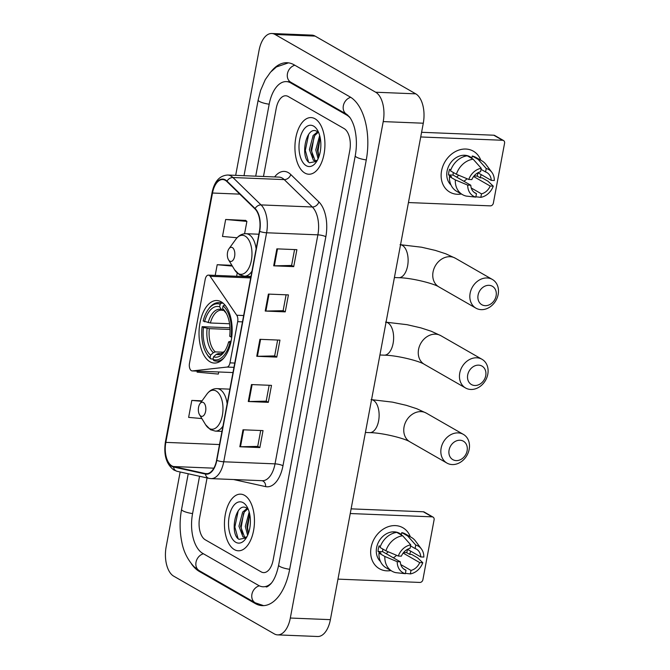 <?xml version="1.0" encoding="UTF-8"?>
<svg xmlns="http://www.w3.org/2000/svg" width="670" height="670" viewBox="0 0 670 670"><rect width="100%" height="100%" fill="white"/><g stroke="black" fill="none" stroke-linecap="round" stroke-linejoin="round"><path stroke-width="1" d="M191.369 370.669A5.904 3.124 -87.7 0 0 192.19 370.92A5.904 3.124 -87.7 0 0 192.441 370.912L227.046 367.068A5.904 3.124 -87.7 0 0 229.978 362.864L237.683 321.667A5.904 3.124 -87.7 0 0 236.745 315.243L210.154 276.283A5.904 3.124 -87.7 0 0 208.387 275.119A5.904 3.124 -87.7 0 0 205.213 279.323L189.484 363.333A5.904 3.124 -87.7 0 0 191.369 370.669M209.978 361.767A31.297 16.541 -87.7 0 0 214.325 363.065A31.297 16.541 -87.7 0 0 231.795 336.65A31.297 16.541 -87.7 0 0 221.201 301.827A31.297 16.541 -87.7 0 0 216.854 300.529A31.297 16.541 -87.7 0 0 199.384 326.943A31.297 16.541 -87.7 0 0 209.978 361.767M234.374 549.618A28.341 14.974 -87.7 0 0 238.311 550.79A28.341 14.974 -87.7 0 0 254.131 526.871A28.341 14.974 -87.7 0 0 244.533 495.331A28.341 14.974 -87.7 0 0 240.597 494.159A28.341 14.974 -87.7 0 0 224.777 518.077A28.341 14.974 -87.7 0 0 234.374 549.618A28.341 14.974 -87.7 0 0 238.311 550.79A28.341 14.974 -87.7 0 0 254.131 526.871A28.341 14.974 -87.7 0 0 244.533 495.331A28.341 14.974 -87.7 0 0 240.597 494.159A28.341 14.974 -87.7 0 0 224.777 518.077A28.341 14.974 -87.7 0 0 234.374 549.618M304.85 173.044A28.341 14.974 -87.7 0 0 308.778 174.225A28.341 14.974 -87.7 0 0 324.607 150.298A28.341 14.974 -87.7 0 0 315.009 118.766A28.341 14.974 -87.7 0 0 311.073 117.585A28.341 14.974 -87.7 0 0 295.252 141.512A28.341 14.974 -87.7 0 0 304.85 173.044A28.341 14.974 -87.7 0 0 308.778 174.225A28.341 14.974 -87.7 0 0 324.607 150.298A28.341 14.974 -87.7 0 0 315.009 118.766A28.341 14.974 -87.7 0 0 311.073 117.585A28.341 14.974 -87.7 0 0 295.252 141.512A28.341 14.974 -87.7 0 0 304.85 173.044M171.863 465.876A18.894 9.983 92.3 0 1 165.833 442.376L212.499 193.027A18.894 9.983 92.3 0 1 222.674 179.552A18.894 9.983 92.3 0 1 226.887 181.545L254.994 208.94A18.894 9.983 92.3 0 1 259.432 231.225L216.578 460.231A18.894 9.983 92.3 0 1 206.402 473.707A18.894 9.983 92.3 0 1 205.464 473.59L173.547 466.538A18.894 9.983 92.3 0 1 171.863 465.876M171.78 466.328A19.363 10.234 -87.7 0 0 173.505 467.007L205.422 474.058A19.363 10.234 -87.7 0 0 216.812 460.365L259.675 231.359A19.363 10.234 -87.7 0 0 255.111 208.521L227.004 181.126A19.363 10.234 -87.7 0 0 212.264 192.893L165.599 442.242A19.363 10.234 -87.7 0 0 171.78 466.328M245.672 220.422L225.664 219.484L222.49 236.443L237.071 237.766M288.217 96.505A17.713 9.363 -87.7 0 0 285.763 95.768A17.713 9.363 -87.7 0 0 276.216 108.406L263.478 176.478L276.216 108.406A17.713 9.363 -87.7 0 1 285.763 95.768A17.713 9.363 -87.7 0 1 288.217 96.505L344.12 128.581L288.217 96.505M207.064 477.928L199.61 517.768A17.713 9.363 -87.7 0 0 205.263 539.794L261.166 571.87A17.713 9.363 -87.7 0 0 263.62 572.607A17.713 9.363 -87.7 0 0 273.159 559.978L349.774 150.608A17.713 9.363 -87.7 0 0 344.12 128.581A17.713 9.363 -87.7 0 1 349.774 150.608L273.159 559.978A17.713 9.363 -87.7 0 1 263.62 572.607A17.713 9.363 -87.7 0 1 261.166 571.87L205.263 539.794A17.713 9.363 -87.7 0 1 199.61 517.768L207.064 477.928M276.861 248.855L296.894 249.667L293.72 266.635L273.687 265.822L276.861 248.855M251.468 384.563L271.501 385.367L268.327 402.335L248.285 401.523L251.468 384.563M243.001 429.797L263.034 430.601L259.859 447.568L239.827 446.756L243.001 429.797M268.394 294.088L288.427 294.901L285.253 311.868L265.22 311.056L268.394 294.088M259.927 339.322L279.959 340.134L276.785 357.102L256.752 356.289L259.927 339.322M197.29 371.121L197.097 372.143L218.328 374.069L218.713 371.992M202.047 400.828L191.804 400.417L188.63 417.377L201.871 418.574M231.87 265.312L217.197 264.717L215.204 275.387M276.785 357.102L274.666 355.879M277.631 340.042L274.658 355.929L257.414 356.298A4.723 1.064 -169.4 0 1 256.752 356.289M285.253 311.868L283.134 310.646M286.098 294.808L283.125 310.696L265.881 311.064A4.723 1.064 -169.4 0 1 265.22 311.056M259.859 447.568L257.741 446.346M260.705 430.508L257.724 446.396L240.48 446.764A4.723 1.064 -169.4 0 1 239.827 446.756M268.327 402.335L266.199 401.112M269.164 385.275L266.191 401.163L248.947 401.531A4.723 1.064 -169.4 0 1 248.285 401.523M293.72 266.635L291.601 265.412M294.566 249.575L291.592 265.462L274.348 265.831A4.723 1.064 -169.4 0 1 273.687 265.822M191.804 400.417L201.695 401.313M237.222 273.075L236.627 276.258M217.197 264.717L232.339 266.082M225.664 219.484L246.895 221.402L244.584 233.755M246.895 221.402L245.496 220.288M350.368 118.163A31.884 16.851 -87.7 0 0 346.658 115.014L290.763 82.938A31.884 16.851 -87.7 0 0 286.333 81.606A31.884 16.851 -87.7 0 0 269.156 104.352L255.722 176.16M199.551 476.269L192.55 513.714A31.884 16.851 -87.7 0 0 202.717 553.361L258.62 585.446A31.884 16.851 -87.7 0 0 263.05 586.769A31.884 16.851 -87.7 0 0 271.517 582.959M180.155 471.981L166.16 546.787A23.617 12.479 -87.7 0 0 173.698 576.158L274.315 633.895A23.617 12.479 -87.7 0 0 277.598 634.875A23.617 12.479 -87.7 0 0 290.319 618.033L383.223 121.597A23.617 12.479 -87.7 0 0 375.686 92.226L275.069 34.48A23.617 12.479 -87.7 0 0 271.786 33.5A23.617 12.479 -87.7 0 0 259.064 50.342L235.672 175.347M277.598 634.875L317.664 636.5A23.617 12.479 -87.7 0 0 330.385 619.658L423.289 123.213A23.617 12.479 -87.7 0 0 415.76 93.842L315.135 36.105A23.617 12.479 -87.7 0 0 311.86 35.125L271.786 33.5M191.419 563.83A50.778 26.834 -87.7 0 0 199.333 571.46L255.237 603.536A50.778 26.834 -87.7 0 0 262.28 605.646A50.778 26.834 -87.7 0 0 289.641 569.433L366.247 160.063A50.778 26.834 -87.7 0 0 350.05 96.916L294.147 64.839A50.778 26.834 -87.7 0 0 287.103 62.729A50.778 26.834 -87.7 0 0 271.4 71.229M246.937 536.745L244.718 537.457L242.934 536.854L238.947 526.176L242.649 512.081L247.146 508.371M245.513 537.39L244.525 536.921L240.538 526.243L244.24 512.148L247.758 508.848M247.615 535.372L245.304 526.436L249.198 512.073M248.294 533.714L246.895 526.503L249.659 513.965M248.269 509.334L246.87 508.187C235.79 500.666 229.157 534.032 239.006 539.333L246.225 537.943M235.748 542.264A20.669 10.921 -87.7 0 0 245.589 538.906A20.669 10.921 -87.7 0 0 246.903 506.587A20.669 10.921 -87.7 0 0 243.16 502.684A20.669 10.921 -87.7 0 0 229.157 516.562A20.669 10.921 -87.7 0 0 235.748 542.264M238.043 538.496L234.843 527.039L238.21 510.858M242.347 534.342L241.2 527.29L243.62 513.128M248.394 533.446L247.565 527.55L249.692 514.116M403.139 553.077L419.713 562.591L422.795 562.716L417.527 557.8L411.64 554.417L409.613 554.341A23.617 19.329 -60.2 0 0 410.677 551.15A23.617 19.329 -60.2 0 1 409.604 554.333L406.673 552.649A17.127 14.011 -60.2 0 0 407.419 549.827A17.127 14.011 -60.2 0 0 407.502 549.325L420.777 556.938A11.809 9.665 -60.2 0 0 416.422 549.132A11.809 9.665 -60.2 0 0 415.099 548.529L415.752 545.045L407.678 535.966L401.791 532.591L401.364 534.878L398.424 533.194A17.127 14.011 -60.2 0 0 398.03 533.102M390.903 570.564A23.617 19.329 -60.2 0 1 371.096 547.415A23.617 19.329 -60.2 0 1 389.588 526.285A23.617 19.329 -60.2 0 1 410.3 536.77A23.617 19.329 -60.2 0 0 402.879 527.742L402.879 527.742A23.617 19.329 -60.2 0 0 371.096 547.415A23.617 19.329 -60.2 0 0 379.371 568.713L379.371 568.713A23.617 19.329 -60.2 0 0 390.903 570.564M337.973 579.123L419.847 582.439A2.956 2.42 119.8 0 0 422.887 579.709L434.101 519.778A2.956 2.42 119.8 0 0 433.063 517.114A2.956 2.42 119.8 0 0 432.125 516.846L423.298 511.78L351.122 508.857M350.243 513.53L432.125 516.846M423.298 511.78A2.956 2.42 -60.2 0 1 424.236 512.048L433.063 517.114M388.257 551.804A14.765 12.085 -60.2 0 1 386.096 553.646M419.713 562.591A11.809 9.665 -60.2 0 1 411.003 570.421L400.777 564.559M403.474 568.78L405.995 570.22A11.809 9.665 -60.2 0 1 404.672 569.617A11.809 9.665 -60.2 0 1 400.317 561.812L382.662 551.678A11.809 9.665 119.8 0 1 382.838 549.057M396.565 555.296A11.809 9.665 -60.2 0 1 393.307 557.783M380.485 561.51A17.127 14.011 -60.2 0 1 376.607 547.641A17.127 14.011 -60.2 0 1 399.647 533.379L401.447 534.409M405.995 570.22L405.342 573.696L395.761 572.649A19.489 15.946 -60.2 0 1 392.025 571.208L386.138 567.833A19.489 15.946 -60.2 0 1 378.969 553.093L380.996 553.177L378.056 551.494A17.127 14.011 -60.2 0 1 378.366 548.655A17.127 14.011 -60.2 0 1 379.111 545.841L380.342 546.544M394.396 532.876A17.127 14.011 -60.2 0 0 393.416 532.993L393.625 533.111M380.024 547.44A19.489 15.946 -60.2 0 1 396.782 532.39L402.67 535.766L410.743 544.844L410.09 548.32A11.809 9.665 -60.2 0 0 401.38 556.15L398.298 556.033L385.912 550.824L380.024 547.44M401.791 532.591A19.489 15.946 -60.2 0 1 405.534 534.032L411.413 537.407A19.489 15.946 -60.2 0 1 415.467 541.008L421.371 548.898A15.351 12.562 -60.2 0 1 423.85 557.063L420.777 556.938M378.969 553.093L384.856 556.477L397.235 561.686L400.317 561.812M392.025 571.208A19.489 15.946 -60.2 0 1 384.856 556.477M385.912 550.824A19.489 15.946 -60.2 0 1 402.67 535.766M407.678 535.966A19.489 15.946 -60.2 0 1 411.413 537.407M405.342 573.696A15.351 12.562 -60.2 0 1 397.235 561.686M398.298 556.033A15.351 12.562 -60.2 0 1 410.743 544.844M415.752 545.045A15.351 12.562 -60.2 0 1 421.371 548.898M422.795 562.716A15.351 12.562 -60.2 0 1 410.35 573.905L411.003 570.421M405.409 573.361L410.35 573.905M410.543 545.908L415.099 548.529M403.583 552.524L406.673 552.649M378.056 551.494L382.662 551.678M485.733 375.686A10.628 8.702 119.8 0 0 478.623 365.142A10.628 8.702 119.8 0 0 467.702 374.957A10.628 8.702 119.8 0 0 474.812 385.501A10.628 8.702 119.8 0 0 485.733 375.686M459.754 373.064A16.532 13.534 -60.2 0 1 482.006 359.296A16.532 13.534 -60.2 0 1 487.802 374.203A16.532 13.534 -60.2 0 1 465.55 387.972A16.532 13.534 -60.2 0 1 459.754 373.064M230.748 342.839L229.986 342.655A28.107 14.849 -87.7 0 1 213.052 359.447L213.546 356.825A25.393 13.417 -87.7 0 0 224.132 352.026A25.393 13.417 -87.7 0 0 228.629 341.876L231.133 341.03M221 353.685L218.227 353.576L216.301 354.338L213.546 356.825M213.135 359.028L210.899 358.936L210.112 357.755A28.107 14.849 -87.7 0 1 206.469 353.442A28.107 14.849 -87.7 0 1 202.139 326.675L229.961 327.814M208.244 309.481A28.107 14.849 -87.7 0 1 220.128 304.23L221.343 303.133A29.287 15.477 -87.7 0 0 218.78 302.614A29.287 15.477 -87.7 0 0 208.898 308.585L208.244 309.481A28.107 14.849 -87.7 0 0 203.194 321.014L210.38 322.982L229.55 323.761M221.343 303.133L223.127 303.2M224.768 304.842L223.068 305.914A28.107 14.849 -87.7 0 1 231.049 337.002L231.736 337.169M226.091 306.55A29.287 15.477 -87.7 0 0 224.283 304.817M213.052 359.447L213.839 360.628A29.287 15.477 -87.7 0 0 216.41 361.138A29.287 15.477 -87.7 0 0 224.015 357.814M220.128 304.23L219.643 306.843A25.393 13.417 -87.7 0 0 204.551 321.801M231.049 337.002L229.684 336.223A25.393 13.417 -87.7 0 0 225.74 312.321A25.393 13.417 -87.7 0 0 222.582 308.535L223.068 305.914M228.629 341.876L229.986 342.655M223.872 310.461L221.427 309.523L219.643 306.843M222.582 308.535L226.401 313.493M223.043 310.428L221.519 310.168A21.85 11.541 -87.7 0 0 210.38 322.982M206.469 353.442L207.038 354.388A29.287 15.477 -87.7 0 0 210.899 358.936M202.139 326.675L203.496 327.454A25.393 13.417 -87.7 0 0 210.598 355.142L210.112 357.755M230.028 329.472L209.316 328.635L203.496 327.454M210.598 355.142L213.353 352.646L215.288 351.884L223.596 352.219M467.116 450.784A10.628 8.702 119.8 0 0 460.005 440.24A10.628 8.702 119.8 0 0 449.084 450.056A10.628 8.702 119.8 0 0 456.195 460.6A10.628 8.702 119.8 0 0 467.116 450.784M441.136 448.163A16.532 13.534 -60.2 0 1 463.389 434.394A16.532 13.534 -60.2 0 1 469.184 449.302A16.532 13.534 -60.2 0 1 446.932 463.07A16.532 13.534 -60.2 0 1 441.136 448.163M203.362 402.511A7.085 3.744 -87.7 0 0 199.987 403.667A7.085 3.744 -87.7 0 0 199.543 414.747A7.085 3.744 -87.7 0 0 200.824 416.087A7.085 3.744 -87.7 0 0 205.623 411.321A7.085 3.744 -87.7 0 0 203.362 402.511M496.11 295.864A10.628 8.702 119.8 0 0 489 285.32A10.628 8.702 119.8 0 0 478.079 295.127A10.628 8.702 119.8 0 0 485.189 305.671A10.628 8.702 119.8 0 0 496.11 295.864M470.131 293.242A16.532 13.534 -60.2 0 1 492.383 279.465A16.532 13.534 -60.2 0 1 498.179 294.373A16.532 13.534 -60.2 0 1 475.926 308.15A16.532 13.534 -60.2 0 1 470.131 293.242M232.356 247.59A7.085 3.744 -87.7 0 0 228.981 248.738A7.085 3.744 -87.7 0 0 228.537 259.818A7.085 3.744 -87.7 0 0 229.818 261.158A7.085 3.744 -87.7 0 0 234.617 256.401A7.085 3.744 -87.7 0 0 232.356 247.59M473.615 176.511L490.189 186.026L493.271 186.151L488.003 181.227L482.115 177.852L480.089 177.768A23.617 19.329 -60.2 0 0 481.152 174.577A23.617 19.329 -60.2 0 1 480.08 177.759L477.141 176.076A17.127 14.011 -60.2 0 0 477.894 173.262A17.127 14.011 -60.2 0 0 477.978 172.751L491.244 180.372A11.809 9.665 -60.2 0 0 486.897 172.559A11.809 9.665 -60.2 0 0 485.574 171.956L486.227 168.48L478.145 159.393L472.266 156.018L471.839 158.313L468.891 156.621A17.127 14.011 -60.2 0 0 468.506 156.537M461.379 193.999A23.617 19.329 -60.2 0 1 441.564 170.85A23.617 19.329 -60.2 0 1 460.064 149.72A23.617 19.329 -60.2 0 1 480.775 160.197A23.617 19.329 -60.2 0 0 473.355 151.177L473.355 151.177A23.617 19.329 -60.2 0 0 441.564 170.85A23.617 19.329 -60.2 0 0 449.846 192.148L449.846 192.148A23.617 19.329 -60.2 0 0 461.379 193.999M408.449 202.549L490.323 205.866A2.956 2.42 119.8 0 0 493.355 203.136L504.577 143.204A2.956 2.42 119.8 0 0 503.538 140.541A2.956 2.42 119.8 0 0 502.601 140.273L493.773 135.214L421.597 132.292M420.718 136.965L502.601 140.273M493.773 135.214A2.956 2.42 -60.2 0 1 494.711 135.474L503.538 140.541M458.724 175.239A14.765 12.085 -60.2 0 1 456.571 177.081M490.189 186.026A11.809 9.665 -60.2 0 1 481.479 193.856L471.253 187.985M473.95 192.206L476.462 193.647A11.809 9.665 -60.2 0 1 475.139 193.044A11.809 9.665 -60.2 0 1 470.792 185.238L453.138 175.105A11.809 9.665 119.8 0 1 453.314 172.483M467.032 178.731A11.809 9.665 -60.2 0 1 463.774 181.21M450.952 184.945A17.127 14.011 -60.2 0 1 447.074 171.068A17.127 14.011 -60.2 0 1 470.122 156.805L471.923 157.844M476.462 193.647L475.817 197.131L466.236 196.084A19.489 15.946 -60.2 0 1 462.493 194.635L456.613 191.26A19.489 15.946 -60.2 0 1 449.444 176.528L451.471 176.612L448.531 174.92A17.127 14.011 -60.2 0 1 448.841 172.081A17.127 14.011 -60.2 0 1 449.587 169.267L450.818 169.971M464.871 156.303A17.127 14.011 -60.2 0 0 463.883 156.42L464.101 156.546M450.5 170.875A19.489 15.946 -60.2 0 1 467.258 155.817L473.137 159.192L481.219 168.279L480.566 171.755A11.809 9.665 -60.2 0 0 471.847 179.585L468.766 179.46L456.387 174.25L450.5 170.875M472.266 156.018A19.489 15.946 -60.2 0 1 476.01 157.458L481.889 160.842A19.489 15.946 -60.2 0 1 485.934 164.435L491.847 172.324A15.351 12.562 -60.2 0 1 494.326 180.49L491.244 180.372M449.444 176.528L455.324 179.903L467.71 185.113L470.792 185.238M462.493 194.635A19.489 15.946 -60.2 0 1 455.324 179.903M456.387 174.25A19.489 15.946 -60.2 0 1 473.137 159.192M478.145 159.393A19.489 15.946 -60.2 0 1 481.889 160.842M475.817 197.131A15.351 12.562 -60.2 0 1 467.71 185.113M468.766 179.46A15.351 12.562 -60.2 0 1 481.219 168.279M486.227 168.48A15.351 12.562 -60.2 0 1 491.847 172.324M493.271 186.151A15.351 12.562 -60.2 0 1 480.826 197.332L481.479 193.856M475.876 196.796L480.826 197.332M481.018 169.343L485.574 171.956M474.05 175.95L477.141 176.076M448.531 174.92L453.138 175.105M317.413 160.18L315.193 160.892L313.401 160.289L309.414 149.603L313.125 135.516L317.613 131.797M315.989 160.817L314.992 160.348L311.006 149.67L314.716 135.575L318.225 132.275M318.083 158.798L315.779 149.862L319.674 135.508M318.769 157.14L317.371 149.929L320.134 137.4M318.744 132.761L317.346 131.621C306.257 124.092 299.632 157.467 309.481 162.768L316.701 161.37M306.224 165.691A20.669 10.921 -87.7 0 0 316.064 162.341A20.669 10.921 -87.7 0 0 317.371 130.022A20.669 10.921 -87.7 0 0 313.627 126.111A20.669 10.921 -87.7 0 0 299.632 139.996A20.669 10.921 -87.7 0 0 306.224 165.691M308.51 161.931L305.319 150.465L308.686 134.285M312.823 157.777L311.676 150.725L314.096 136.563M318.861 156.872L318.041 150.976L320.159 137.543M192.441 370.912L232.984 372.553L192.19 370.92M229.978 362.864L234.76 363.056M227.046 367.068L233.964 367.344M237.683 321.667L242.473 321.86M236.745 315.243L243.662 315.52M210.154 276.283L250.697 277.924M165.833 442.376L219.509 444.553M274.625 176.93A29.522 15.603 92.3 0 1 288.309 172.634A29.522 15.603 92.3 0 1 290.78 174.527L318.887 201.921A29.522 15.603 92.3 0 1 325.838 236.736L282.974 465.75A29.522 15.603 92.3 0 1 265.613 486.613L233.696 479.561A29.522 15.603 92.3 0 1 233.596 479.536M227.004 181.126A5.904 4.531 -45.7 0 1 232.934 177.525L284.222 179.602A23.617 12.479 -87.7 0 0 282.246 178.086A23.617 12.479 -87.7 0 0 278.963 177.106L227.674 175.029A23.617 12.479 92.3 0 1 232.934 177.525L261.04 204.911A23.617 12.479 92.3 0 1 266.601 232.766L223.738 461.781A5.904 1.332 -169.4 0 1 216.812 460.365M212.264 192.893A5.904 1.332 -169.4 0 1 212.089 192.474L165.423 441.823C163.472 454.888 166.311 464.302 173.94 470.055L177.19 471.328A5.904 4.992 -77.5 0 1 173.505 467.007M259.675 231.359A5.904 1.332 10.6 0 0 266.601 232.766L317.882 234.843A23.617 12.479 -87.7 0 0 312.329 206.988L284.222 179.602A5.904 4.531 134.3 0 0 290.78 174.527M255.111 208.521A5.904 4.531 -45.7 0 1 261.04 204.911L312.329 206.988A5.904 4.531 134.3 0 0 318.887 201.921M177.19 471.328L209.107 478.38A5.904 4.992 -77.5 0 1 205.422 474.058M282.974 465.75A5.904 1.332 -169.4 0 0 275.027 463.858L223.738 461.781A23.617 12.479 92.3 0 1 211.017 478.623L262.305 480.7A23.617 12.479 -87.7 0 0 275.027 463.858L317.882 234.843A5.904 1.332 -169.4 0 1 325.838 236.736M227.674 175.029C219.601 175.565 214.408 181.377 212.089 192.474A5.904 1.332 -169.4 0 1 212.7 192.03M165.423 441.823A5.904 1.332 10.6 0 0 165.599 442.242M265.613 486.613A5.904 4.992 102.5 0 0 262.062 480.692M212.499 193.027L239.793 194.133M173.547 466.538L213.847 468.171M205.464 473.59L207.34 473.665M260.588 339.355L257.414 356.298M252.121 384.588L248.947 401.531M243.654 429.822L240.48 446.764M269.047 294.122L265.881 311.064M277.514 248.888L274.348 265.831M244.014 175.691L258.168 100.031A9.447 2.127 10.6 0 0 269.181 104.202M294.834 65.233A9.447 7.73 119.8 0 0 287.447 73.683A9.447 7.73 119.8 0 0 290.755 82.201L346.658 114.285L349.589 117.057C352.629 121.203 354.363 126.898 354.907 129.653C356.758 137.995 356.875 146.697 355.259 155.75L278.653 565.111C276.777 573.981 274.097 580.295 270.605 584.056C268.268 586.284 266.752 587.23 266.049 586.886M350.712 97.318A9.447 7.73 119.8 0 0 343.341 105.76A9.447 7.73 119.8 0 0 346.658 114.285M366.281 159.921A9.447 2.127 -169.4 0 1 355.259 155.75M289.666 569.282A9.447 2.127 -169.4 0 1 278.653 565.111M263.637 605.638L255.237 602.807A9.447 7.73 -60.2 0 1 251.92 594.29A9.447 7.73 -60.2 0 1 259.349 585.823M255.237 602.807L199.333 570.731A9.447 7.73 -60.2 0 1 196.017 562.205A9.447 7.73 -60.2 0 1 203.412 553.763M199.333 570.731L194.007 566.678C187.508 559.559 183.429 551.276 181.771 541.829C179.627 531.226 179.56 520.414 181.562 509.401A9.447 2.127 10.6 0 0 192.575 513.572M315.135 36.105L275.069 34.48M415.76 93.842L375.686 92.226M423.289 123.213L383.223 121.597M330.385 619.658L290.319 618.033M256.736 603.595L255.237 603.536M200.698 571.51L199.333 571.46M292.128 82.988L290.763 82.938M347.738 115.056L346.658 115.014M385.552 322.128L407.05 324.682L420.81 327.856L431.245 331.248L440.81 335.662A16.532 13.534 119.8 0 0 418.557 349.43A16.532 13.534 119.8 0 0 424.353 364.338C419.621 361.088 397.201 355.318 384.212 355.167A16.532 8.735 92.3 0 0 393.114 343.375A16.532 8.735 92.3 0 0 387.838 322.814A16.532 8.735 92.3 0 0 386.054 322.178M218.227 353.576A21.85 11.541 -87.7 0 0 219.752 353.827L221.402 353.559L224.885 350.913M221.427 309.523A22.713 12.001 -87.7 0 0 208.169 322.664M226.393 313.468A22.713 12.001 -87.7 0 0 224.366 311.207M216.301 354.338A22.713 12.001 -87.7 0 0 224.877 350.938M207.114 328.317A22.713 12.001 -87.7 0 0 213.353 352.646M209.316 328.635A21.85 11.541 -87.7 0 0 215.288 351.884M371.054 399.596L392.553 402.142L406.313 405.325L416.748 408.708L426.313 413.122A16.532 13.534 119.8 0 0 404.06 426.891A16.532 13.534 119.8 0 0 409.856 441.798C405.124 438.548 382.704 432.778 369.714 432.627A16.532 8.735 92.3 0 0 378.617 420.844A16.532 8.735 92.3 0 0 373.349 400.283A16.532 8.735 92.3 0 0 371.557 399.647M199.543 414.747L205.615 424.738A19.53 10.318 -87.7 0 0 209.149 428.423A19.53 10.318 -87.7 0 0 222.381 415.308A19.53 10.318 -87.7 0 0 216.15 391.029A19.53 10.318 -87.7 0 0 206.846 394.195L199.987 403.667M227.138 403.801A21.256 11.231 -87.7 0 0 220.003 389.513A21.256 11.231 -87.7 0 0 217.047 388.634C213.027 388.575 209.626 390.434 206.846 394.195M221.979 431.38L215.33 431.111A21.256 11.231 -87.7 0 0 222.968 426.103M400.049 244.667L421.539 247.213L435.307 250.396L445.743 253.779L455.307 258.193A16.532 13.534 119.8 0 0 433.055 271.97A16.532 13.534 119.8 0 0 438.85 286.877C434.118 283.628 411.698 277.849 398.709 277.707A16.532 8.735 92.3 0 0 407.611 265.915A16.532 8.735 92.3 0 0 402.335 245.354A16.532 8.735 92.3 0 0 400.551 244.718M228.537 259.818L234.609 269.809A19.53 10.318 -87.7 0 0 238.143 273.502A19.53 10.318 -87.7 0 0 251.376 260.387A19.53 10.318 -87.7 0 0 245.145 236.1A19.53 10.318 -87.7 0 0 235.84 239.274L228.981 248.738M256.133 248.88A21.256 11.231 -87.7 0 0 248.989 234.592A21.256 11.231 -87.7 0 0 246.041 233.704C242.021 233.654 238.621 235.505 235.84 239.274M250.974 276.45L244.324 276.182A21.256 11.231 -87.7 0 0 251.962 271.183M208.387 275.119L250.898 276.836M209.107 478.38L211.017 478.623M181.562 509.401L188.228 473.765M288.452 62.854L276.442 66.933L270.512 72.193L265.27 79.646L260.63 90.341L258.168 100.031M289.34 81.732L290.755 82.201M290.085 81.765L286.333 81.606M440.81 335.662L482.006 359.296M222.599 302.773L218.78 302.614M220.229 361.298L216.41 361.138M424.353 364.338L465.55 387.972M379.915 354.991L384.212 355.167M426.313 413.122L463.389 434.394M215.33 431.111L210.497 429.696L205.615 424.738M229.877 389.153L217.047 388.634M409.856 441.798L446.932 463.07M365.418 432.46L369.714 432.627M455.307 258.193L492.383 279.465M244.324 276.182L239.492 274.767L234.609 269.809M258.871 234.224L246.041 233.704M438.85 286.877L475.926 308.15M394.412 277.531L398.709 277.707"/></g></svg>
